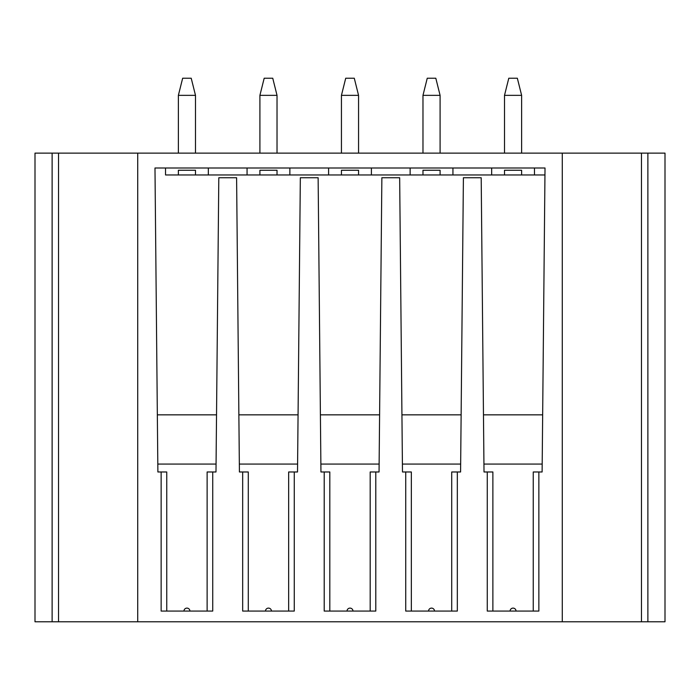 <?xml version="1.0" encoding="UTF-8"?>
<svg xmlns="http://www.w3.org/2000/svg" width="700" height="700" viewBox="0 0 700 700"><rect width="100%" height="100%" fill="white"/><g stroke="black" fill="none" stroke-linecap="round" stroke-linejoin="round"><path stroke-width="1.05" d="M562.284 153.125L137.716 153.125L137.716 621.775L562.284 621.775L562.284 153.125L665 153.125L665 621.775L647.876 621.775L647.876 153.125M166.749 611.074L166.749 471.975L157.885 471.975L154.98 168L545.02 168L542.115 471.975L538.86 471.975L538.86 611.074L487.27 611.074L487.27 471.975L484.015 471.975L481.198 177.739L463.4 177.739L460.582 471.975L451.719 471.975L451.719 611.074M161.14 471.975L161.14 611.074L212.73 611.074L212.73 471.975L215.985 471.975L218.803 177.739L236.6 177.739L239.418 471.975L242.672 471.975L242.672 611.074L294.262 611.074L294.262 471.975L297.517 471.975L300.335 177.739L318.132 177.739L320.95 471.975L324.205 471.975L324.205 611.074L375.795 611.074L375.795 471.975L379.05 471.975L381.868 177.739L399.665 177.739L402.483 471.975L405.738 471.975L405.738 611.074L457.327 611.074L457.327 471.975M402.404 464.074L460.661 464.074M434.499 611.074A2.966 2.966 0 0 0 431.533 608.108A2.966 2.966 0 0 0 428.566 611.074M405.738 471.975L411.346 471.975L411.346 611.074M155.015 171.474L154.989 168L165.532 168L165.532 174.956L544.959 174.956L534.468 174.956L534.468 168L545.011 168L544.985 171.474M542.666 414.838L483.464 414.838M401.931 414.838L461.134 414.838M320.399 414.838L379.601 414.838M238.866 414.838L298.069 414.838M157.334 414.838L216.536 414.838M491.662 174.956L452.935 174.956L452.935 168L491.662 168L491.662 174.956M410.13 174.956L371.402 174.956L371.402 168L410.13 168L410.13 174.956M328.598 174.956L289.87 174.956L289.87 168L328.598 168L328.598 174.956M247.065 174.956L208.338 174.956L208.338 168L247.065 168L247.065 174.956M504.508 170.249L504.508 174.956L504.508 170.249L521.622 170.249L521.622 174.956M440.09 170.249L440.09 174.956L440.09 170.249L422.975 170.249L422.975 174.956M358.558 170.249L358.558 174.956L358.558 170.249L341.442 170.249L341.442 174.956M277.025 170.249L277.025 174.956L277.025 170.249L259.91 170.249L259.91 174.956M195.492 170.249L195.492 174.956L195.492 170.249L178.377 170.249L178.377 174.956M542.194 464.074L483.936 464.074M538.86 471.975L533.251 471.975L533.251 611.074M516.031 611.074A2.966 2.966 0 0 0 513.065 608.108A2.966 2.966 0 0 0 510.099 611.074L516.031 611.074M487.27 471.975L492.879 471.975L492.879 611.074M375.795 471.975L370.186 471.975L370.186 611.074M352.966 611.074A2.966 2.966 0 0 0 350 608.108A2.966 2.966 0 0 0 347.034 611.074M324.205 471.975L329.814 471.975L329.814 611.074M320.871 464.074L379.129 464.074M294.262 471.975L288.654 471.975L288.654 611.074M271.434 611.074A2.966 2.966 0 0 0 268.467 608.108A2.966 2.966 0 0 0 265.501 611.074M242.672 471.975L248.281 471.975L248.281 611.074M239.339 464.074L297.596 464.074M212.73 471.975L207.121 471.975L207.121 611.074M157.806 464.074L216.064 464.074M189.901 611.074A2.966 2.966 0 0 0 186.935 608.108A2.966 2.966 0 0 0 183.969 611.074M137.716 153.125L35 153.125L35 621.775L137.716 621.775M521.622 95.349L504.508 95.349L508.786 78.225L517.344 78.225L521.622 95.349L521.622 153.125M504.508 95.349L504.508 153.125M440.09 95.349L422.975 95.349L427.254 78.225L435.811 78.225L440.09 95.349L440.09 153.125M422.975 95.349L422.975 153.125M358.558 95.349L341.442 95.349L345.721 78.225L354.279 78.225L358.558 95.349L358.558 153.125M341.442 95.349L341.442 153.125M277.025 95.349L259.91 95.349L264.189 78.225L272.746 78.225L277.025 95.349L277.025 153.125M259.91 95.349L259.91 153.125M195.492 95.349L178.377 95.349L182.656 78.225L191.214 78.225L195.492 95.349L195.492 153.125M178.377 95.349L178.377 153.125M665 352.8L665 354.445M562.284 621.775L647.876 621.775M35 352.8L35 354.445M58.538 621.775L58.538 153.125M641.462 153.125L641.462 621.775M52.124 153.125L52.124 621.775"/></g></svg>
